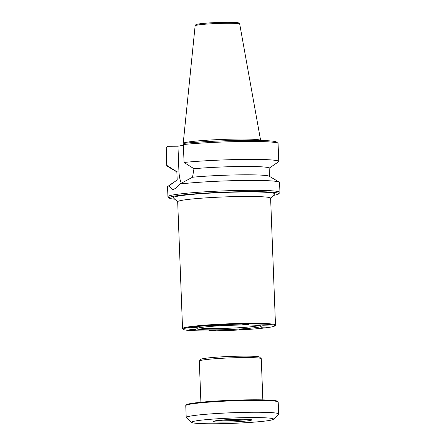 <?xml version="1.0" encoding="UTF-8"?>
<svg xmlns="http://www.w3.org/2000/svg" width="446" height="446" viewBox="0 0 446 446"><rect width="100%" height="100%" fill="white"/><g stroke="black" fill="none" stroke-linecap="round" stroke-linejoin="round"><path stroke-width="0.67" d="M248.361 419.374A17.823 1.16 -2.2 0 1 232.622 420.6A17.823 1.16 -2.2 0 1 216.84 420.589M249.838 420.55A19.067 1.243 177.8 0 0 251.633 419.864A19.067 1.243 177.8 0 0 232.578 419.441A19.067 1.243 177.8 0 0 213.612 421.325A19.067 1.243 177.8 0 0 227.856 422.061A19.067 1.243 177.8 0 0 249.838 420.55M250.195 417.595A40.982 2.665 -2.2 0 1 273.487 419.296A40.982 2.665 -2.2 0 1 232.728 423.343A40.982 2.665 -2.2 0 1 191.78 422.434A40.982 2.665 -2.2 0 1 250.195 417.595M261.194 358.584L259.589 357.107A29.447 1.918 177.8 0 0 242.858 356.142A29.447 1.918 177.8 0 0 200.862 359.365L199.379 360.959A30.997 2.018 -2.2 0 1 243.577 357.575A30.997 2.018 -2.2 0 1 261.194 358.584A30.997 2.018 -2.2 0 1 261.267 358.712L262.85 399.878M273.487 419.296L278.549 414.167A46.25 3.01 177.8 0 0 278.655 413.955A46.25 3.01 177.8 0 0 252.263 412.255A46.25 3.01 177.8 0 0 186.216 417.506A46.25 3.01 177.8 0 0 186.339 417.712L191.78 422.434M186.216 417.506L185.759 405.637A46.25 3.01 -2.2 0 1 185.854 405.436A46.25 3.01 -2.2 0 1 251.806 400.38A46.25 3.01 -2.2 0 1 278.092 401.896A46.25 3.01 -2.2 0 1 278.198 402.086L278.655 413.955M200.901 402.253L199.317 361.093A30.997 2.018 -2.2 0 1 199.379 360.959M278.092 401.896L277.451 401.3A45.631 2.971 177.8 0 0 251.516 399.811A45.631 2.971 177.8 0 0 186.445 404.795L185.854 405.436M215.223 329.873A32.24 2.096 177.8 0 0 261.189 326.076A32.24 2.096 177.8 0 0 228.965 325.351A32.24 2.096 177.8 0 0 196.892 328.546A32.24 2.096 177.8 0 0 215.223 329.873M259.087 325.541A31.003 2.018 -2.2 0 1 215.708 328.54A31.003 2.018 -2.2 0 1 198.944 327.849M209.375 330.899A45.882 2.988 -2.2 0 1 183.3 329.399A45.882 2.988 -2.2 0 1 228.932 324.465A45.882 2.988 -2.2 0 1 274.803 325.887A45.882 2.988 -2.2 0 1 209.375 330.899M213.205 325.586L219.215 325.446L213.205 325.586M189.712 329.711L195.727 329.566L189.712 329.711M239.179 329.349L245.194 329.204L239.179 329.349M262.672 325.223L268.682 325.084L262.672 325.223M261.166 327.213L267.182 327.069L261.166 327.213M209.581 330.386L215.591 330.241L209.581 330.386M191.211 327.721L197.227 327.581L191.211 327.721M242.802 324.554L248.818 324.409L242.802 324.554M274.803 325.887L275.394 325.245A46.501 3.027 177.8 0 0 275.489 325.045A46.501 3.027 177.8 0 0 248.957 323.328A46.501 3.027 177.8 0 0 182.553 328.613A46.501 3.027 177.8 0 0 182.659 328.808L183.3 329.399M275.489 325.045L270.616 198.18A46.501 3.027 177.8 0 0 244.079 196.469A46.501 3.027 177.8 0 0 177.681 201.748L182.553 328.613M177.686 201.848L173.422 197.918A50.716 3.3 -2.2 0 1 245.729 191.947A50.716 3.3 -2.2 0 1 274.563 194.032L270.616 198.28M181.293 183.267A19.998 8.602 89.6 0 1 178.918 171.097L177.96 146.21L167.378 146.288A1088.781 980.247 -100 0 0 166.224 147.531L166.915 165.46L175.852 171.119A77.755 13.045 -151.6 0 0 176.839 171.727L177.207 179.922L168.811 185.954L172.541 189.695L176.019 188.229L179.805 184.031L192.521 177.235L193.971 168.722A77.755 29.152 -156.5 0 0 192.995 168.109L184.059 162.455L183.367 144.526A1088.781 980.247 80 0 1 184.521 143.278A54.808 3.568 -2.2 0 1 242.05 140.356A54.808 3.568 -2.2 0 1 276.659 142.118L277.942 143.3A56.051 3.646 177.8 0 0 242.323 141.505A56.051 3.646 177.8 0 0 183.367 144.526M183.401 145.257L177.96 146.21M269.278 171.442L269.15 168.17A77.755 4.365 -32.3 0 0 270.086 167.545L278.588 161.764A56.051 3.646 -2.2 0 0 278.761 161.463L278.07 143.534A56.051 3.646 177.8 0 0 277.942 143.3M169.341 198.091L168.058 196.909A56.051 3.646 -2.2 0 1 167.93 196.675A56.051 3.646 -2.2 0 1 223.797 190.882A56.051 3.646 -2.2 0 1 279.949 192.371A56.051 3.646 -2.2 0 1 279.837 192.616L278.644 193.893A54.808 3.568 177.8 0 0 223.847 192.198A54.808 3.568 177.8 0 0 169.341 198.091A54.808 3.568 177.8 0 0 174.826 199.217M273.264 195.432A54.808 3.568 177.8 0 0 278.644 193.893M183.39 145.106A38.752 2.52 -2.2 0 0 183.273 145.279L183.195 143.461A38.752 2.52 -2.2 0 1 183.2 143.439A38.752 2.52 -2.2 0 1 238.532 139.057A38.752 2.52 -2.2 0 1 260.631 140.44L239.719 24.084A22.317 1.455 177.8 0 0 226.992 23.276A22.317 1.455 177.8 0 0 195.125 25.796L195.822 24.731C196.106 24.58 196.034 24.19 202.863 23.443C209.977 22.774 217.843 22.395 226.462 22.3C237.846 22.272 238.499 22.852 238.945 23.075L239.719 24.084M166.224 147.531A56.051 3.646 177.8 0 0 166.163 147.593A56.051 3.646 177.8 0 0 166.051 147.838L166.743 165.767A56.051 3.646 -2.2 0 1 166.915 165.46M166.163 147.593L167.356 146.316A54.808 3.568 -2.2 0 1 167.378 146.288M176.845 171.877L167.044 166.124A56.051 3.646 -2.2 0 1 166.743 165.767M184.059 162.455A56.051 3.646 -2.2 0 1 244.709 159.417A56.051 3.646 -2.2 0 1 278.761 161.463M193.971 168.722A46.189 3.005 -2.2 0 1 242.797 166.475A46.189 3.005 -2.2 0 1 269.15 168.17M192.521 177.235A46.189 3.005 -2.2 0 1 239.931 174.854A46.189 3.005 -2.2 0 1 269.222 176.226L279.263 182.124A56.051 3.646 -2.2 0 1 279.564 182.481L279.949 192.371M167.93 196.675L167.551 186.785A56.051 3.646 -2.2 0 1 167.824 186.406A56.051 3.646 -2.2 0 1 168.811 185.954M179.805 184.031A56.051 3.646 -2.2 0 1 239.312 180.53A56.051 3.646 -2.2 0 1 279.263 182.124M178.918 171.097L175.852 171.119M197.372 25.087A21.085 1.371 -2.2 0 1 203.437 23.393A21.085 1.371 -2.2 0 1 226.423 22.306M195.125 25.796L183.2 143.439M177.151 179.955L176.962 174.944M269.468 176.371L269.194 169.274M174.302 181.896L167.824 186.406"/></g></svg>
